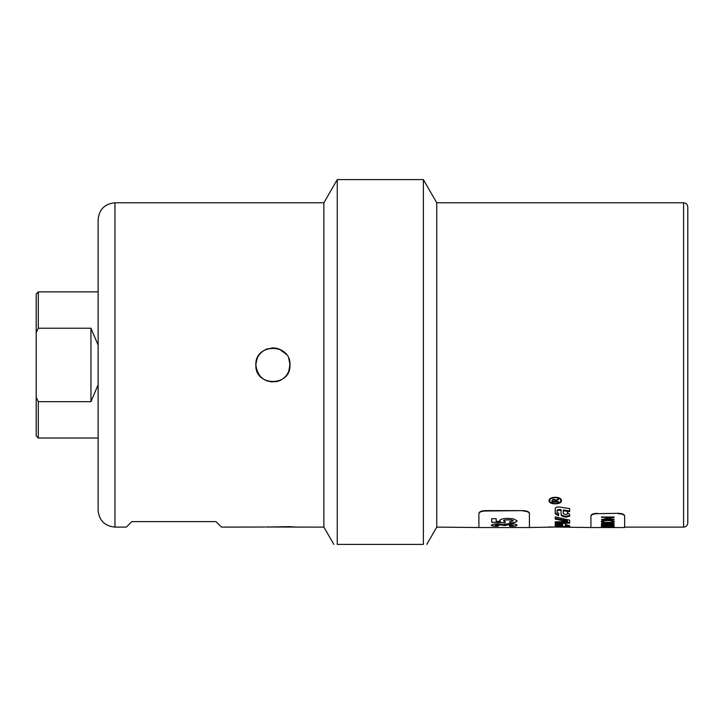 <?xml version="1.0" encoding="UTF-8"?>
<svg xmlns="http://www.w3.org/2000/svg" width="724" height="724" viewBox="0 0 724 724"><rect width="100%" height="100%" fill="white"/><g stroke="black" fill="none" stroke-linecap="round" stroke-linejoin="round"><path stroke-width="1.09" d="M557.905 527.063L559.833 527.072M548.828 526.963L590.92 527.534L590.92 516.121C591.3 514.674 593.409 513.859 597.246 513.678L618.305 513.298C622.142 513.47 624.242 514.284 624.622 515.732L624.622 527.534L624.622 515.732M555.236 527.036L529.425 527.534L529.425 513.298L529.425 527.108M561.109 510.474L561.109 509.714L559.109 509.434L557.028 510.103L557.028 512.339L558.711 513.361L558.439 515.787L555.236 513.66L555.236 508.483C555.607 507.352 557 506.863 559.408 507.044L569.652 508.574L569.652 511.642L563.245 510.764L563.245 513.461L565.399 514.574L567.48 513.986L567.48 512.755L569.652 514.248L569.652 516.23L565.951 517.099C562.901 516.719 561.29 515.913 561.109 514.683L561.109 510.474L559.109 510.194L557.028 510.863M569.652 515.443L565.951 516.312C562.901 515.931 561.29 515.126 561.109 513.904M567.48 513.207L567.48 511.995M569.652 510.882L563.245 510.013L563.245 510.764M558.711 515.054L555.236 512.882M561.109 525.217L562.711 525.271M555.236 524.158L555.236 525.479L557.643 525.959M567.516 526.122L569.652 525.941M565.381 523.751L565.381 524.782L567.516 525.162L567.516 526.004L565.381 525.624L565.381 524.583L569.652 525.715L569.652 526.782L555.236 526.321L555.236 524.99C555.724 524.438 557.58 524.203 560.801 524.285L562.711 524.393L562.711 526.113L560.077 525.389L557.643 526.086L564.738 526.538L567.516 526.004M557.643 525.633L557.643 524.8L560.077 524.547L561.109 524.601L561.109 525.434M557.643 525.253L557.643 526.086M555.236 522.619L569.652 522.366M555.236 518.303L567.471 520.764L567.471 521.579L555.236 519.099L555.236 516.891L569.652 520.158L569.652 523.19L555.236 523.443L555.236 521.832L567.471 521.579M560.313 498.664L560.829 500.655C561.172 496.637 549.344 496.637 549.688 500.655C549.344 504.501 561.172 504.501 560.829 500.655M550.204 498.664L549.688 500.655M561.417 500.302L560.43 501.777M550.086 501.777L549.1 500.302M561.444 500.655C561.833 504.918 548.683 504.918 549.073 500.655C548.683 496.175 561.833 496.175 561.444 500.655M552.674 501.605L554.865 501.605L554.865 500.574L553.751 499.669L552.674 500.456L552.674 501.605M554.72 499.325L554.865 500.574M552.819 499.298L552.674 500.456M555.661 500.076L555.625 500.89M555.625 501.361L554.865 501.361M552.674 501.361L551.941 501.361M558.584 501.605L558.584 502.076L551.941 502.076L551.941 500.474L553.751 499.162L555.561 500.203L558.584 498.863L558.584 499.479L555.625 501.053L555.625 501.605L558.584 501.605L558.584 502.076M555.625 500.347L555.625 501.053M555.661 500.094L555.661 500.782M558.584 498.863L558.584 499.479M624.622 527.108L683.592 527.108L683.592 202.783L436.762 202.783L436.762 527.108L478.881 527.534L478.881 513.298C479.261 511.705 481.37 510.818 485.198 510.628L523.108 510.628C526.945 510.818 529.054 511.705 529.425 513.298M590.92 516.121L590.92 515.732C591.3 514.284 593.409 513.47 597.246 513.298M271.943 347.918L273.907 347.918M274.903 348.009C279.12 348.588 282.632 350.371 285.437 353.366M289.89 363.276L289.491 368.95M289.283 369.747C287.41 375.548 283.582 379.403 277.79 381.295M276.984 381.512C264.649 382.788 257.608 377.267 255.853 364.95C256.278 357.023 260.197 351.62 267.618 348.733M618.305 513.298L597.246 513.678M618.305 513.678C622.142 513.859 624.242 514.674 624.622 516.121M614.097 519.235L601.454 519.633L611.382 517.452L601.454 516.999L614.097 516.999L614.097 517.479L604.178 519.235L614.097 519.235M614.097 526.511L601.454 526.022L614.097 525.407L610.269 525.823L610.269 526.384L614.097 526.511M612.875 527.09L601.237 527.081L604.92 526.728L602.676 527.081L607.671 527.298L612.875 527.09L609.653 526.764M614.097 527.443L601.454 527.479L614.097 527.479M601.454 527.524L608.341 527.524M624.622 527.534L608.006 527.534M611.463 527.524L610.712 527.534M614.097 524.529L602.947 524.782L602.947 525.362L601.454 525.362L601.454 523.859L602.947 523.859L602.947 524.529L614.097 524.529M614.097 523.217L601.454 523.515L614.097 523.217M614.305 521.524C613.907 522.33 611.78 522.746 607.943 522.755C603.608 522.728 601.373 522.321 601.237 521.524C601.508 520.674 603.698 520.221 607.798 520.158C611.952 520.239 614.124 520.701 614.305 521.524M614.097 517.398L604.178 519.235M611.382 517.452L601.454 517.37M614.097 519.561L601.454 519.561M605.192 526.194L608.911 526.339L608.911 525.877L605.192 526.194M602.784 526.122L608.911 525.877M614.097 526.429L601.454 526.131M614.097 525.561L610.269 525.823M605.309 526.773L602.676 527.081M603.988 527.244L601.273 527.036M614.278 527.045L611.608 527.244M606.956 527.524L602.893 527.524M607.038 527.515L602.857 527.524M602.947 525.28L601.454 525.28M614.097 524.701L602.947 524.782M614.097 523.434L601.454 523.434M602.676 521.524C602.531 522.076 604.296 522.375 607.961 522.42C611.119 522.384 612.757 522.095 612.875 521.524C612.803 520.936 611.101 520.61 607.78 520.565C604.531 520.601 602.83 520.918 602.676 521.524L602.676 521.443C602.83 520.837 604.531 520.52 607.78 520.484L607.78 520.565M607.78 520.484C611.101 520.529 612.803 520.855 612.875 521.443L612.875 521.524M614.305 521.443C613.907 522.248 611.78 522.665 607.943 522.674C603.608 522.647 601.373 522.239 601.237 521.443M478.881 513.298L478.881 513.669C479.261 512.085 481.37 511.198 485.198 511.008L485.198 510.628M523.108 510.628L485.198 511.008M523.108 511.008C526.945 511.198 529.054 512.085 529.425 513.669M478.881 527.534L529.425 527.534M517.054 525.171C516.8 525.896 514.42 526.276 509.904 526.321L509.325 525.724L513.026 525.181L508.827 524.574L505.225 525.497L498.021 524.755L495.243 525.217L498.619 525.696L497.868 526.276C493.496 526.212 491.297 525.85 491.261 525.19L493.533 524.185L497.732 523.832L503.026 524.538L509.035 523.606C513.931 523.742 516.601 524.257 517.054 525.171M517.054 520.891C516.855 522.131 514.547 522.819 510.139 522.945L509.633 521.796L513.18 520.873C513.189 520.266 511.533 519.932 508.212 519.868C505.099 519.913 503.551 520.266 503.551 520.909L505.397 521.877L504.818 522.809L491.686 522.23L491.686 518.71L496.212 518.71L496.212 521.307L500.501 521.506L499.696 520.628C500.022 519.28 502.827 518.529 508.13 518.366L513.696 518.918L517.054 520.891M517.054 520.809C516.855 522.049 514.547 522.737 510.139 522.864L509.633 521.714M500.501 521.506L499.696 520.547M505.397 521.796L504.818 522.728L491.686 522.149M513.18 520.873L513.18 520.791C513.189 520.185 511.533 519.85 508.212 519.787C505.099 519.832 503.551 520.185 503.551 520.827L503.551 520.909M517.054 525.09C516.8 525.805 514.42 526.194 509.904 526.239L509.325 525.633M498.619 525.615L497.868 526.194C493.496 526.131 491.297 525.769 491.261 525.108M505.225 525.416L498.021 524.665L495.243 525.217M513.026 525.181L508.827 524.493L504.863 525.144M38.309 328.225L38.309 291.872L36.2 293.98L36.2 332.615L38.309 328.225L90.953 328.225L98.12 345.131M36.2 397.277L36.2 435.92L38.309 438.029L38.309 401.675L36.2 397.277L36.2 332.615M98.12 384.761L90.953 401.675L38.309 401.675M90.953 328.225L90.953 401.675M255.88 365.756L257.12 371.394M266.477 380.743L271.952 381.982M275.419 381.82L279.229 380.797M288.713 371.394L289.971 364.95C291.021 386.951 254.812 386.951 255.853 364.95C254.812 342.941 291.021 342.941 289.971 364.95M289.953 364.136L288.713 358.516M286.315 354.389L279.446 349.185L272.912 347.891L266.387 349.185M257.156 358.416L255.88 364.145M114.962 527.108C104.736 526.113 99.116 520.502 98.12 510.266L98.12 219.634C99.116 209.399 104.736 203.779 114.962 202.783L114.962 527.108L126.338 527.108L131.813 521.633L216.051 521.633L221.526 527.108L264.912 527.027M114.962 202.783L323.881 202.783L323.881 527.108L333.854 544.385M265.961 526.991L310.741 527.108M267.02 526.991L295.003 526.909M291.238 526.62L267.02 527.054M301.356 527.054L302.279 527.072M683.592 527.108C686.144 526.864 687.547 525.461 687.8 522.9L687.8 207.001C687.547 204.44 686.144 203.037 683.592 202.783M337.257 544.385C332.705 544.385 332.705 544.385 337.257 544.385C332.705 544.385 332.705 544.385 337.257 544.385L423.386 544.385C427.938 544.385 427.938 544.385 423.386 544.385C427.938 544.385 427.938 544.385 423.386 544.385L423.386 179.615L337.257 179.615L337.257 544.385M559.109 509.434L559.109 510.194M565.951 516.312L565.951 517.099M566.177 516.339L566.177 517.126M558.439 514.999L558.439 515.787M561.2 526.439L561.2 526.918M560.077 524.547L560.077 525.389M553.751 499.162L553.751 499.669M557.199 499.361L557.199 499.967M601.716 527.534L590.92 527.534M516.628 527.452L512.348 527.452M38.309 438.029L98.12 438.029M38.309 291.872L98.12 291.872M311.248 527.108L323.881 527.108M323.881 202.783L337.257 179.615M436.762 202.783L423.386 179.615M436.762 527.108L426.789 544.385"/></g></svg>
